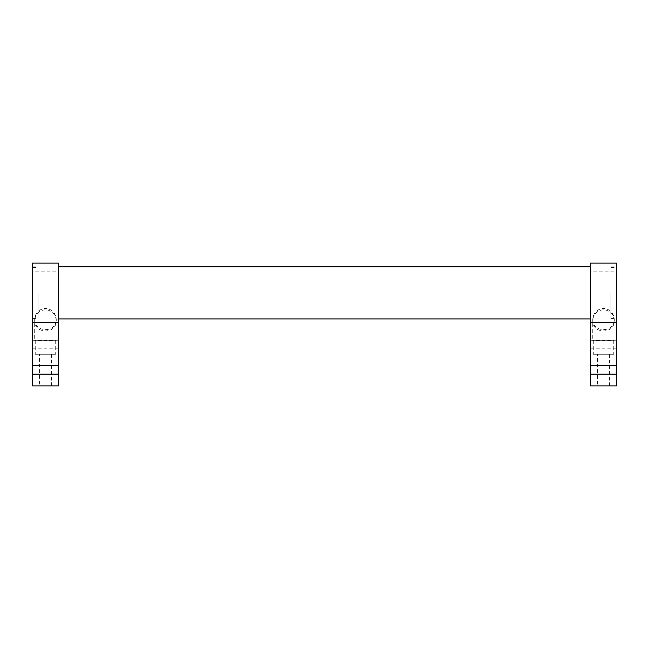 <?xml version="1.0" encoding="UTF-8"?>
<svg xmlns="http://www.w3.org/2000/svg" width="649" height="649" viewBox="0 0 649 649"><rect width="100%" height="100%" fill="white"/><g stroke="black" fill="none" stroke-linecap="round" stroke-linejoin="round"><path stroke-width="0.49" stroke-dasharray="3.25 2.43" d="M58.491 292.877L58.491 318.919L58.491 292.877M590.509 292.877L590.509 318.919L590.509 292.877M58.491 263.113L58.491 271.834L32.45 271.834L32.45 263.113M51.514 354.265L51.514 385.887L39.427 385.887L39.427 354.265L51.514 354.265L39.427 354.265M35.241 354.265L55.7 354.265L35.241 354.265L35.241 340.684L55.7 340.684L35.241 340.684M55.7 340.684L55.7 354.265M34.681 340.684L56.26 340.684L34.681 340.684L34.681 320.541C34.162 334.397 56.779 334.397 56.26 320.541L56.26 319.227C55.611 312.688 52.009 309.094 45.471 308.437C38.932 309.094 35.338 312.688 34.681 319.227L34.681 340.684L56.26 340.684L34.681 340.684M32.45 292.877L32.45 318.919L32.45 292.877M38.031 292.877L38.031 318.919L38.031 292.877M616.55 263.113L616.55 271.834L590.509 271.834L590.509 263.113M609.573 354.265L609.573 385.887L597.486 385.887L597.486 354.265L609.573 354.265L597.486 354.265M593.3 354.265L613.759 354.265L593.3 354.265L593.3 340.684L613.759 340.684L593.3 340.684M613.759 340.684L613.759 354.265M592.74 340.684L614.319 340.684L592.74 340.684L592.74 320.541C592.221 334.397 614.838 334.397 614.319 320.541L614.319 319.227C613.662 312.688 610.068 309.094 603.529 308.437C596.991 309.094 593.389 312.688 592.74 319.227L592.74 340.684L614.319 340.684L592.74 340.684M610.969 292.877L610.969 318.919L610.969 292.877M616.55 292.877L616.55 318.919L616.55 292.877M614.319 320.541C613.662 314.002 610.068 310.409 603.529 309.751C596.991 310.409 593.389 314.002 592.74 320.541M597.486 385.887L609.573 385.887M616.55 271.834L616.55 385.887L590.509 385.887L590.509 271.834M56.26 320.541C55.611 314.002 52.009 310.409 45.471 309.751C38.932 310.409 35.338 314.002 34.681 320.541M39.427 385.887L51.514 385.887M58.491 271.834L58.491 385.887L32.45 385.887L32.45 271.834M34.681 319.227C34.162 333.083 56.779 333.083 56.26 319.227M592.74 319.227C592.221 333.083 614.838 333.083 614.319 319.227M616.55 348.805L590.509 348.805M616.55 340.254L590.509 340.254M58.491 348.805L32.45 348.805M58.491 340.254L32.45 340.254M32.45 266.836L38.031 266.836M610.969 266.836L616.55 266.836M32.45 267.396L38.031 267.396M610.969 267.396L616.55 267.396M610.969 318.359L616.55 318.359M32.45 318.359L38.031 318.359M610.969 318.919L616.55 318.919M32.45 318.919L38.031 318.919"/><path stroke-width="0.97" d="M58.491 374.157L58.491 263.113L32.45 263.113L32.45 385.887L58.491 385.887L58.491 374.157L32.45 374.157M616.55 374.157L616.55 263.113L590.509 263.113L590.509 385.887L616.55 385.887L616.55 374.157L590.509 374.157M616.55 322.642L590.509 322.642M58.491 322.642L32.45 322.642M616.55 365.606L590.509 365.606M58.491 365.606L32.45 365.606M58.491 266.836L590.509 266.836M58.491 318.919L590.509 318.919"/></g></svg>
